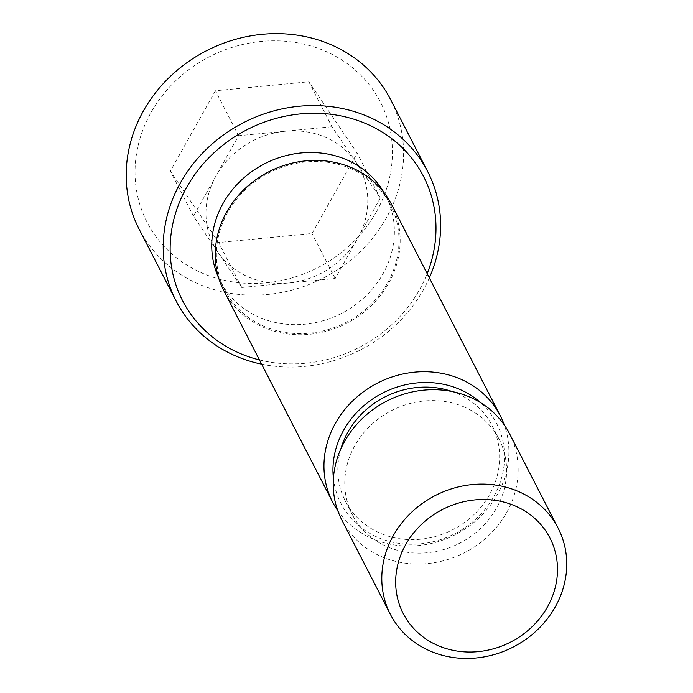 <?xml version="1.0" encoding="UTF-8"?>
<svg xmlns="http://www.w3.org/2000/svg" width="693" height="693" viewBox="0 0 693 693"><rect width="100%" height="100%" fill="white"/><g stroke="black" fill="none" stroke-linecap="round" stroke-linejoin="round"><path stroke-width="0.52" stroke-dasharray="3.46 2.6" d="M331.982 126.724L238.574 135.724L193.46 216.112L241.762 287.482L335.178 278.482L380.284 198.094L356.133 162.413A82.519 74.541 152.8 0 0 285.273 131.228A82.519 74.541 152.8 0 0 216.017 175.918A82.519 74.541 152.8 0 0 217.611 251.793A82.519 74.541 152.8 0 0 247.808 276.715A82.519 74.541 152.8 0 0 288.47 282.987A82.519 74.541 152.8 0 0 357.727 238.288A82.519 74.541 152.8 0 0 356.133 162.413L331.982 126.724L308.844 81.765L215.436 90.766L170.331 171.145L218.633 242.524L312.041 233.524L357.146 153.136L308.844 81.765M139.111 229.114A141.459 127.781 152.8 0 0 260.126 295.001A141.459 127.781 152.8 0 0 386.365 217.853A141.459 127.781 152.8 0 0 390.67 99.671M261.633 364.163A141.459 127.781 152.8 0 0 423.38 289.787A141.459 127.781 152.8 0 0 429.348 277.867M380.284 198.094L357.146 153.136M335.178 278.482L312.041 233.524M241.762 287.482L218.633 242.524M193.46 216.112L170.331 171.145M238.574 135.724L215.436 90.766M259.468 359.944A135.559 122.462 152.8 0 0 419.473 289.813A135.559 122.462 152.8 0 0 427.174 273.648M218.581 277.711A93.122 84.122 152.8 0 0 220.261 281.185A93.122 84.122 152.8 0 0 299.93 324.558A93.122 84.122 152.8 0 0 383.03 273.77A93.122 84.122 152.8 0 0 385.871 195.963A93.122 84.122 152.8 0 0 384.017 192.576M387.664 282.761A93.122 84.122 152.8 0 0 390.497 204.955A93.122 84.122 152.8 0 0 269.205 172.765A93.122 84.122 152.8 0 0 224.887 290.176A93.122 84.122 152.8 0 0 304.556 333.55A93.122 84.122 152.8 0 0 387.664 282.761M223.839 290.714A94.3 85.187 152.8 0 0 304.522 334.641A94.3 85.187 152.8 0 0 388.678 283.212A94.3 85.187 152.8 0 0 391.545 204.418M376.438 211.746A131.246 118.564 152.8 0 0 261.2 41.45A131.246 118.564 152.8 0 0 153.577 233.229A131.246 118.564 152.8 0 0 376.438 211.746M337.794 510.715A94.3 85.187 152.8 0 0 497.409 494.516A94.3 85.187 152.8 0 0 504.322 425.026M333.411 478.387A87.5 79.037 152.8 0 0 401.706 543.702A87.5 79.037 152.8 0 0 493.884 496.439A87.5 79.037 152.8 0 0 480.561 402.668M341.831 520.01A94.3 85.187 152.8 0 0 464.665 552.607A94.3 85.187 152.8 0 0 509.537 433.714M464.752 407.25A82.519 74.541 152.8 0 0 370.469 425.589A82.519 74.541 152.8 0 0 352.313 514.613A82.519 74.541 152.8 0 0 459.788 543.139A82.519 74.541 152.8 0 0 499.055 439.102A82.519 74.541 152.8 0 0 464.752 407.25M340.826 448.943A82.519 74.541 152.8 0 0 345.374 501.126A82.519 74.541 152.8 0 0 452.85 529.651A82.519 74.541 152.8 0 0 492.117 425.615A82.519 74.541 152.8 0 0 457.813 393.763A82.519 74.541 152.8 0 0 452.295 391.588M390.497 204.955L385.871 195.963M224.887 290.176L220.261 281.185M345.374 501.126L352.313 514.613M492.117 425.615L499.055 439.102"/><path stroke-width="1.04" d="M429.348 277.867A141.459 127.781 152.8 0 0 427.694 171.604L390.67 99.671A141.459 127.781 152.8 0 0 206.427 50.771A141.459 127.781 152.8 0 0 139.111 229.114L176.135 301.048A141.459 127.781 152.8 0 0 261.633 364.163M427.694 171.604A141.459 127.781 152.8 0 0 243.442 122.704A141.459 127.781 152.8 0 0 176.135 301.048M427.174 273.648A135.559 122.462 152.8 0 0 349.35 117.897A135.559 122.462 152.8 0 0 177.971 206.09A135.559 122.462 152.8 0 0 259.468 359.944M384.017 192.576A93.122 84.122 152.8 0 0 264.579 163.773A93.122 84.122 152.8 0 0 218.581 277.711M504.322 425.026A94.3 85.187 152.8 0 0 500.285 415.731L391.545 204.418A94.3 85.187 152.8 0 0 268.719 171.821A94.3 85.187 152.8 0 0 223.839 290.714L332.579 502.027A94.3 85.187 152.8 0 0 337.794 510.715M500.285 415.731A94.3 85.187 152.8 0 0 377.451 383.125A94.3 85.187 152.8 0 0 332.579 502.027M480.561 402.668A87.5 79.037 152.8 0 0 382.579 393.096A87.5 79.037 152.8 0 0 333.411 478.387M555.249 606.921A94.3 85.187 152.8 0 0 558.125 528.127A94.3 85.187 152.8 0 0 518.918 491.718A94.3 85.187 152.8 0 0 411.166 512.681A94.3 85.187 152.8 0 0 390.419 614.422A94.3 85.187 152.8 0 0 471.093 658.35A94.3 85.187 152.8 0 0 555.249 606.921M547.444 606.955A82.519 74.541 152.8 0 0 474.991 499.896A82.519 74.541 152.8 0 0 407.328 620.469A82.519 74.541 152.8 0 0 547.444 606.955M558.125 528.127L509.537 433.714A94.3 85.187 152.8 0 0 470.33 397.306A94.3 85.187 152.8 0 0 362.586 418.269A94.3 85.187 152.8 0 0 341.831 520.01L390.419 614.422M452.295 391.588A82.519 74.541 152.8 0 0 340.826 448.943"/></g></svg>
